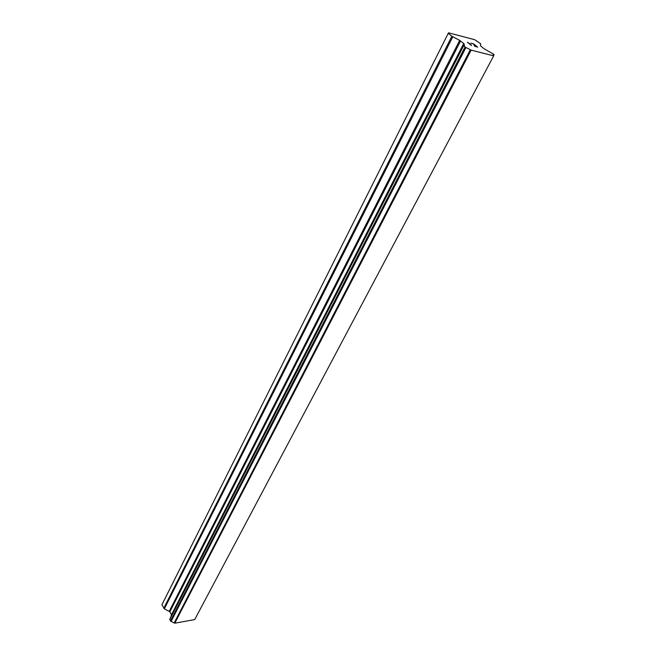 <?xml version="1.0" encoding="UTF-8"?>
<svg xmlns="http://www.w3.org/2000/svg" width="656" height="656" viewBox="0 0 656 656"><rect width="100%" height="100%" fill="white"/><g stroke="black" fill="none" stroke-linecap="round" stroke-linejoin="round"><path stroke-width="0.98" d="M463.431 45.592L169.707 619.272L170.757 621.265L174.775 623.2L194.717 619.576L493.656 55.85L471.131 50.127L465.498 47.281L463.431 45.592L464.514 45.453L463.735 43.476L459.684 40.352L451.853 36.26L448.237 33.308L448.491 32.8L474.772 39.729L480.7 43.804L480.479 45.756L483.948 48.692L493.919 54.366L493.099 54.719L493.656 55.85M463.841 44.362L170.995 616.771M448.491 32.8L161.917 604.775L164.336 608.817L169.847 611.786L171.446 614.811L171.118 616.214M477.068 46.855L474.624 46.223L477.076 46.847L473.853 44.985M475.174 45.313L473.55 44.009L470.811 43.148L473.599 43.878L477.666 47.142L474.608 46.207M477.642 47.142L473.599 43.886L470.836 43.173M471.221 45.198L467.687 42.345L471.279 45.043M471.5 45.551L467.392 42.271M174.775 623.2L471.131 50.127M174.545 623.085L470.819 49.971M174.234 622.888L470.352 49.717M463.497 45.559L464.005 44.559M161.917 604.775L448.237 33.308M493.566 55.563L494.075 54.604L493.566 55.563M493.476 55.473L493.927 54.612M171.109 621.355L465.949 47.47M170.79 621.281L465.539 47.298M170.757 621.265L465.498 47.281M170.47 620.994L465.038 46.986M169.732 619.592L463.579 45.805M171.495 615.443L464.046 43.886M171.446 614.811L463.735 43.476M169.847 611.786L460.594 40.918M169.273 611.253L459.684 40.352M164.336 608.817L452.763 36.826M163.762 608.284L451.853 36.26M170.986 616.468L463.849 44.337"/></g></svg>
